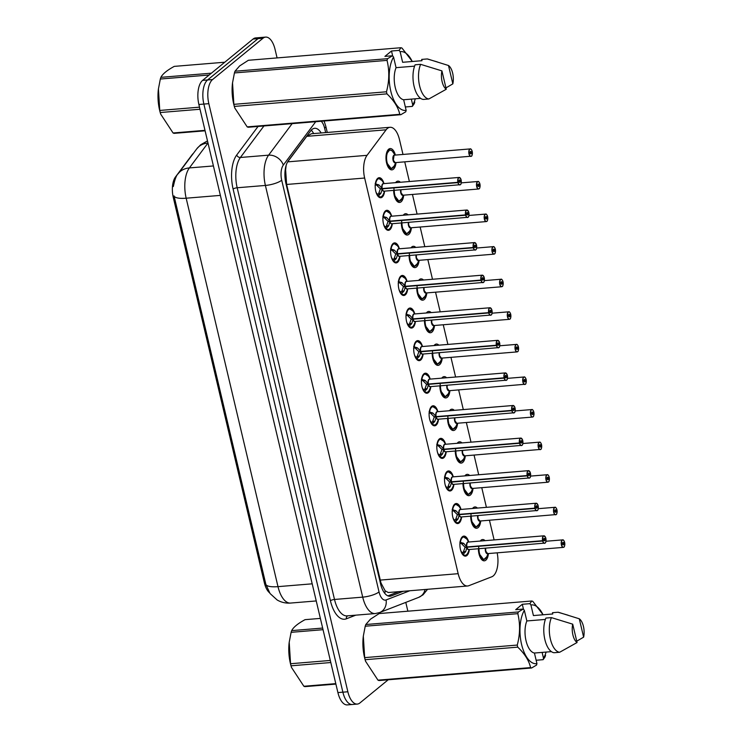 <?xml version="1.0" encoding="UTF-8"?>
<svg xmlns="http://www.w3.org/2000/svg" width="742" height="742" viewBox="0 0 742 742"><rect width="100%" height="100%" fill="white"/><g stroke="black" fill="none" stroke-linecap="round" stroke-linejoin="round"><path stroke-width="1.11" d="M384.588 191.269A10.045 4.702 -94.7 0 1 382.176 197.14A10.045 4.702 -94.7 0 1 380.776 197.743A10.045 4.702 -94.7 0 1 375.452 189.674A10.045 4.702 -94.7 0 1 377.734 178.321A10.045 4.702 -94.7 0 1 379.134 177.718A10.045 4.702 -94.7 0 1 383.948 183.478M392.295 223.852A10.045 4.702 -94.7 0 1 389.884 229.723A10.045 4.702 -94.7 0 1 388.483 230.326A10.045 4.702 -94.7 0 1 383.16 222.248A10.045 4.702 -94.7 0 1 385.432 210.904A10.045 4.702 -94.7 0 1 386.832 210.301A10.045 4.702 -94.7 0 1 391.655 216.061M399.994 256.426A10.045 4.702 -94.7 0 1 397.582 262.306A10.045 4.702 -94.7 0 1 396.182 262.909A10.045 4.702 -94.7 0 1 390.858 254.831A10.045 4.702 -94.7 0 1 393.13 243.487A10.045 4.702 -94.7 0 1 394.531 242.884A10.045 4.702 -94.7 0 1 399.354 248.635M407.701 289.009A10.045 4.702 -94.7 0 1 405.28 294.88A10.045 4.702 -94.7 0 1 403.88 295.483A10.045 4.702 -94.7 0 1 398.556 287.414A10.045 4.702 -94.7 0 1 400.838 276.061A10.045 4.702 -94.7 0 1 402.238 275.458A10.045 4.702 -94.7 0 1 407.052 281.218M415.399 321.592A10.045 4.702 -94.7 0 1 412.988 327.463A10.045 4.702 -94.7 0 1 411.587 328.066A10.045 4.702 -94.7 0 1 406.264 319.997A10.045 4.702 -94.7 0 1 408.536 308.644A10.045 4.702 -94.7 0 1 409.936 308.041A10.045 4.702 -94.7 0 1 414.759 313.801M423.098 354.175A10.045 4.702 -94.7 0 1 420.686 360.046A10.045 4.702 -94.7 0 1 419.286 360.649A10.045 4.702 -94.7 0 1 413.962 352.571A10.045 4.702 -94.7 0 1 416.243 341.227A10.045 4.702 -94.7 0 1 417.635 340.624A10.045 4.702 -94.7 0 1 422.458 346.384M430.805 386.749A10.045 4.702 -94.7 0 1 428.394 392.629A10.045 4.702 -94.7 0 1 426.993 393.232A10.045 4.702 -94.7 0 1 421.669 385.154A10.045 4.702 -94.7 0 1 423.942 373.81A10.045 4.702 -94.7 0 1 425.342 373.198A10.045 4.702 -94.7 0 1 430.156 378.958M438.503 419.332A10.045 4.702 -94.7 0 1 436.092 425.203A10.045 4.702 -94.7 0 1 434.691 425.806A10.045 4.702 -94.7 0 1 429.368 417.737A10.045 4.702 -94.7 0 1 431.64 406.384A10.045 4.702 -94.7 0 1 433.04 405.781A10.045 4.702 -94.7 0 1 437.863 411.541M446.202 451.915A10.045 4.702 -94.7 0 1 443.79 457.786A10.045 4.702 -94.7 0 1 442.39 458.389A10.045 4.702 -94.7 0 1 437.066 450.32A10.045 4.702 -94.7 0 1 439.347 438.967A10.045 4.702 -94.7 0 1 440.748 438.364A10.045 4.702 -94.7 0 1 445.562 444.124M453.909 484.498A10.045 4.702 -94.7 0 1 451.498 490.369A10.045 4.702 -94.7 0 1 450.097 490.972A10.045 4.702 -94.7 0 1 444.773 482.894A10.045 4.702 -94.7 0 1 447.046 471.55A10.045 4.702 -94.7 0 1 448.446 470.947A10.045 4.702 -94.7 0 1 453.269 476.707M461.607 517.072A10.045 4.702 -94.7 0 1 459.196 522.943A10.045 4.702 -94.7 0 1 457.795 523.555A10.045 4.702 -94.7 0 1 452.472 515.477A10.045 4.702 -94.7 0 1 454.744 504.124A10.045 4.702 -94.7 0 1 456.144 503.521A10.045 4.702 -94.7 0 1 460.967 509.281M469.315 549.655A10.045 4.702 -94.7 0 1 466.894 555.526A10.045 4.702 -94.7 0 1 465.494 556.129A10.045 4.702 -94.7 0 1 460.17 548.06A10.045 4.702 -94.7 0 1 462.452 536.707A10.045 4.702 -94.7 0 1 463.852 536.104A10.045 4.702 -94.7 0 1 468.666 541.864M396.005 162.581A10.685 4.999 -94.7 0 1 393.399 169.222A10.685 4.999 -94.7 0 1 391.906 169.862A10.685 4.999 -94.7 0 1 386.248 161.274A10.685 4.999 -94.7 0 1 388.669 149.207A10.685 4.999 -94.7 0 1 390.153 148.558A10.685 4.999 -94.7 0 1 395.384 155.078M403.704 195.165A10.685 4.999 -94.7 0 1 401.097 201.805A10.685 4.999 -94.7 0 1 399.613 202.445A10.685 4.999 -94.7 0 1 393.677 190.379M395.56 182.671A10.685 4.999 -94.7 0 1 396.367 181.781A10.685 4.999 -94.7 0 1 397.86 181.141A10.685 4.999 -94.7 0 1 400.374 182.272M411.411 227.748A10.685 4.999 -94.7 0 1 408.805 234.389A10.685 4.999 -94.7 0 1 407.312 235.029A10.685 4.999 -94.7 0 1 401.376 222.962M403.258 215.245A10.685 4.999 -94.7 0 1 404.065 214.364A10.685 4.999 -94.7 0 1 405.559 213.724A10.685 4.999 -94.7 0 1 408.072 214.855M419.109 260.321A10.685 4.999 -94.7 0 1 416.503 266.962A10.685 4.999 -94.7 0 1 415.01 267.602A10.685 4.999 -94.7 0 1 409.074 255.545M410.957 247.828A10.685 4.999 -94.7 0 1 411.773 246.947A10.685 4.999 -94.7 0 1 413.257 246.307A10.685 4.999 -94.7 0 1 415.78 247.429M426.817 292.904A10.685 4.999 -94.7 0 1 424.201 299.545A10.685 4.999 -94.7 0 1 422.717 300.185A10.685 4.999 -94.7 0 1 416.781 288.128M418.664 280.411A10.685 4.999 -94.7 0 1 419.471 279.53A10.685 4.999 -94.7 0 1 420.964 278.881A10.685 4.999 -94.7 0 1 423.478 280.012M434.515 325.488A10.685 4.999 -94.7 0 1 431.909 332.128A10.685 4.999 -94.7 0 1 430.416 332.768A10.685 4.999 -94.7 0 1 424.48 320.702M426.362 312.985A10.685 4.999 -94.7 0 1 427.179 312.104A10.685 4.999 -94.7 0 1 428.663 311.464A10.685 4.999 -94.7 0 1 431.185 312.595M442.213 358.071A10.685 4.999 -94.7 0 1 439.607 364.702A10.685 4.999 -94.7 0 1 438.123 365.352A10.685 4.999 -94.7 0 1 432.178 353.285M434.07 345.568A10.685 4.999 -94.7 0 1 434.877 344.687A10.685 4.999 -94.7 0 1 436.37 344.047A10.685 4.999 -94.7 0 1 438.884 345.169M449.921 390.644A10.685 4.999 -94.7 0 1 447.315 397.285A10.685 4.999 -94.7 0 1 445.821 397.925A10.685 4.999 -94.7 0 1 439.885 385.868M441.768 378.151A10.685 4.999 -94.7 0 1 442.575 377.27A10.685 4.999 -94.7 0 1 444.068 376.63A10.685 4.999 -94.7 0 1 446.582 377.752M457.619 423.228A10.685 4.999 -94.7 0 1 455.013 429.868A10.685 4.999 -94.7 0 1 453.52 430.508A10.685 4.999 -94.7 0 1 447.584 418.451M449.466 410.734A10.685 4.999 -94.7 0 1 450.283 409.853A10.685 4.999 -94.7 0 1 451.767 409.204A10.685 4.999 -94.7 0 1 454.29 410.335M465.317 455.811A10.685 4.999 -94.7 0 1 462.711 462.452A10.685 4.999 -94.7 0 1 461.227 463.091A10.685 4.999 -94.7 0 1 455.291 451.025M457.174 443.308A10.685 4.999 -94.7 0 1 457.981 442.427A10.685 4.999 -94.7 0 1 459.474 441.787A10.685 4.999 -94.7 0 1 461.988 442.918M473.025 488.394A10.685 4.999 -94.7 0 1 470.419 495.025A10.685 4.999 -94.7 0 1 468.925 495.675A10.685 4.999 -94.7 0 1 462.989 483.608M464.872 475.891A10.685 4.999 -94.7 0 1 465.679 475.01A10.685 4.999 -94.7 0 1 467.172 474.37A10.685 4.999 -94.7 0 1 469.686 475.492M480.723 520.967A10.685 4.999 -94.7 0 1 478.117 527.608A10.685 4.999 -94.7 0 1 476.624 528.248A10.685 4.999 -94.7 0 1 470.688 516.191M472.571 508.474A10.685 4.999 -94.7 0 1 473.387 507.593A10.685 4.999 -94.7 0 1 474.871 506.953A10.685 4.999 -94.7 0 1 477.394 508.075M488.431 553.551A10.685 4.999 -94.7 0 1 485.815 560.191A10.685 4.999 -94.7 0 1 484.331 560.831A10.685 4.999 -94.7 0 1 478.395 548.774M480.278 541.057A10.685 4.999 -94.7 0 1 481.085 540.167A10.685 4.999 -94.7 0 1 482.578 539.527A10.685 4.999 -94.7 0 1 485.092 540.658M402.989 154.447L399.474 139.598A18.838 8.811 85.3 0 0 390.051 127.29A18.838 8.811 85.3 0 0 386.118 129.804L367.049 155.328A18.838 8.811 85.3 0 0 364.647 178.034L458.166 573.687A18.838 8.811 85.3 0 0 467.599 585.994A18.838 8.811 85.3 0 0 468.796 585.716L491.779 576.794A18.838 8.811 85.3 0 0 493.217 575.94A18.838 8.811 85.3 0 0 497.149 552.836M193.328 153.427A16.955 7.93 85.3 0 0 192.132 154.698L175.446 177.023A16.955 7.93 85.3 0 0 173.285 197.465L264.384 582.86A16.955 7.93 85.3 0 0 269.467 592.691M286.143 165.373L285.624 169.89L286.625 184.461L380.961 582.924L385.135 590.827L388.307 592.524L467.599 585.994M311.39 133.764L306.752 136.343L287.683 161.858L367.049 155.328M494.107 539.916L489.46 520.253M486.409 507.333L481.762 487.67M478.701 474.75L474.055 455.087M471.003 442.176L466.356 422.513M463.305 409.593L458.649 389.93M455.597 377.01L450.95 357.347M447.899 344.427L443.252 324.764M440.192 311.853L435.545 292.19M432.493 279.27L427.846 259.607M424.795 246.687L420.148 227.024M417.087 214.113L412.441 194.441M409.389 181.53L404.742 161.867M388.196 679.783L359.916 702.952A18.838 8.811 -94.7 0 1 357.292 704.084A18.838 8.811 -94.7 0 1 347.859 691.767L208.836 103.667A18.838 8.811 -94.7 0 1 212.555 79.561L263.011 38.232L258.04 38.64A18.838 8.811 -94.7 0 1 260.665 37.508A18.838 8.811 -94.7 0 0 258.04 38.64L207.575 79.978L258.04 38.64L253.059 39.048A18.838 8.811 -94.7 0 1 255.684 37.916L265.636 37.1A18.838 8.811 -94.7 0 1 275.069 49.417L277.081 57.913M208.836 103.667L203.865 104.075A18.838 8.811 -94.7 0 1 207.575 79.978A18.838 8.811 -94.7 0 0 203.865 104.075L342.878 692.175L203.865 104.075L198.884 104.483A18.838 8.811 -94.7 0 1 202.594 80.386L253.059 39.048M357.292 704.084L352.311 704.492A18.838 8.811 -94.7 0 1 342.878 692.175A18.838 8.811 -94.7 0 0 352.311 704.492L347.33 704.9A18.838 8.811 -94.7 0 1 337.907 692.583L198.884 104.483M173.285 197.465L174.379 197.372L265.849 584.325L270.032 593.498L277.183 600.009C281.311 602.393 285.772 603.413 290.558 603.061L316.24 600.946M405.791 602.393L407.868 611.195M263.011 38.232A18.838 8.811 -94.7 0 1 265.636 37.1M321.147 132.957A18.838 8.811 85.3 0 0 314.673 128.292A18.838 8.811 85.3 0 0 310.74 130.815L288.341 160.791A18.838 8.811 85.3 0 0 285.93 183.506L380.581 583.908A18.838 8.811 85.3 0 0 390.014 596.225A18.838 8.811 85.3 0 0 391.21 595.947L403.166 591.3M398.742 591.662L387.918 595.872M564.569 542.189L564.579 542.226A3.645 1.707 85.3 0 0 562.288 540.213A3.645 1.707 85.3 0 0 561.573 544.878A3.645 1.707 85.3 0 0 563.901 547.039A3.645 1.707 85.3 0 0 564.653 542.523L562.501 543.339M478.442 548.765A9.414 4.406 85.3 0 0 478.961 553.458A9.414 4.406 85.3 0 0 483.673 559.616A9.414 4.406 85.3 0 0 483.951 559.57M485.639 548.171A3.766 1.762 85.3 0 0 485.75 551.158A3.766 1.762 85.3 0 0 487.633 553.615L485.75 551.158L485.639 548.171A3.766 1.762 -94.7 0 0 485.75 551.158A3.766 1.762 -94.7 0 0 487.633 553.615L563.289 547.392A3.766 1.762 -94.7 0 1 561.295 544.359A3.766 1.762 -94.7 0 1 562.148 540.102A3.766 1.762 -94.7 0 1 562.677 539.879A3.766 1.762 -94.7 0 1 563.697 540.426M563.632 543.246A1.252 0.584 -94.7 0 1 563.373 544.804A1.252 0.584 -94.7 0 1 563.197 544.878A1.252 0.584 -94.7 0 1 562.529 543.867A1.252 0.584 -94.7 0 1 562.816 542.448A1.252 0.584 -94.7 0 1 562.992 542.374A1.252 0.584 -94.7 0 1 563.605 543.144L562.51 543.237M563.605 543.144L564.579 542.226C563.79 540.287 563.15 539.517 562.677 539.879L545.954 541.252M478.646 546.233L478.961 553.458L483.682 559.607L481.873 559.765M482.523 540.844A9.414 4.406 85.3 0 0 482.124 540.844A9.414 4.406 85.3 0 0 481.632 540.946M459.873 542.114L463.843 543.487L466.885 546.937L464.956 547.095L461.005 543.19L459.827 543.858M545.435 542.625A3.766 1.762 -94.7 0 1 545.036 543.098A3.766 1.762 -94.7 0 1 544.517 543.329A3.766 1.762 -94.7 0 1 542.662 541.02L466.959 547.244L465.735 551.501L462.86 554.719L464.919 555.545C466.18 555.294 467.182 554.385 467.924 552.818A9.182 4.304 -94.7 0 1 463.314 554.478M542.662 541.02L542.829 540.955A3.645 1.707 85.3 0 0 545.12 542.977A3.645 1.707 85.3 0 0 545.843 538.312A3.645 1.707 85.3 0 0 543.506 536.151A3.645 1.707 85.3 0 0 542.754 540.658L542.587 540.705A3.766 1.762 -94.7 0 1 543.367 536.039A3.766 1.762 -94.7 0 1 543.895 535.817L468.239 542.05A3.766 1.762 85.3 0 0 467.71 542.272A3.766 1.762 85.3 0 0 466.931 546.937L466.885 546.937M463.611 536.772A9.414 4.406 85.3 0 0 463.351 536.781A9.414 4.406 85.3 0 0 462.034 537.347A9.414 4.406 85.3 0 0 461.32 538.126M465.234 552.28L462.637 552.493L462.387 554.181M460.68 550.36A6.91 3.228 85.3 0 0 461.802 552.252L462.637 552.493M542.587 540.705L466.931 546.937A3.766 1.762 -94.7 0 1 467.71 542.272M542.754 540.658L543.775 539.944A1.252 0.584 -94.7 0 1 544.034 538.386A1.252 0.584 -94.7 0 1 544.211 538.312A1.252 0.584 -94.7 0 1 544.878 539.323A1.252 0.584 -94.7 0 1 544.591 540.742A1.252 0.584 -94.7 0 1 544.415 540.816A1.252 0.584 -94.7 0 1 543.803 540.046L543.608 540.065M466.959 547.244L465.03 547.411L466.106 547.002M463.184 552.447L465.03 547.411M467.377 546.9L467.006 547.244A3.766 1.762 85.3 0 0 468.851 549.553L545.092 543.079C546.038 542.662 546.205 540.77 545.565 537.394L543.895 535.817A3.766 1.762 -94.7 0 1 544.916 536.364M543.803 540.046L542.829 540.955M460.402 542.179A9.182 4.304 -94.7 0 1 466.783 538.98L463.36 536.781L461.301 538.154M462.822 554.728L462.86 554.719A9.414 4.406 85.3 0 0 464.891 555.554A9.414 4.406 85.3 0 0 465.262 555.489M556.12 514.586A3.766 1.762 -94.7 0 1 555.591 514.809A3.766 1.762 -94.7 0 1 553.597 511.785A3.766 1.762 -94.7 0 1 554.45 507.528A3.766 1.762 -94.7 0 1 554.97 507.296C555.452 506.934 556.092 507.713 556.89 509.624L556.88 509.652A3.645 1.707 85.3 0 0 554.589 507.63A3.645 1.707 85.3 0 0 553.866 512.295A3.645 1.707 85.3 0 0 556.194 514.456A3.645 1.707 85.3 0 0 556.954 509.949L554.803 510.756M470.743 516.182A9.414 4.406 85.3 0 0 471.253 520.875A9.414 4.406 85.3 0 0 475.974 527.033A9.414 4.406 85.3 0 0 476.253 526.987M477.931 515.597A3.766 1.762 85.3 0 0 478.043 518.575A3.766 1.762 85.3 0 0 479.935 521.032L478.043 518.575L477.931 515.597A3.766 1.762 -94.7 0 0 478.043 518.575A3.766 1.762 -94.7 0 0 479.926 521.032L556.166 514.558C556.778 514.568 557.047 513.019 556.964 509.93L556.565 509.949M555.925 510.663A1.252 0.584 -94.7 0 1 555.675 512.221A1.252 0.584 -94.7 0 1 555.498 512.295A1.252 0.584 -94.7 0 1 554.831 511.284A1.252 0.584 -94.7 0 1 555.118 509.865A1.252 0.584 -94.7 0 1 555.285 509.791A1.252 0.584 -94.7 0 1 555.906 510.561L554.803 510.654M555.906 510.561L556.88 509.652M470.947 513.649L471.253 520.875L475.984 527.024M474.815 508.261A9.414 4.406 85.3 0 0 474.426 508.261A9.414 4.406 85.3 0 0 473.925 508.363M549.173 477.032L549.182 477.069A3.645 1.707 85.3 0 0 546.882 475.056A3.645 1.707 85.3 0 0 546.168 479.712A3.645 1.707 85.3 0 0 548.496 481.873A3.645 1.707 85.3 0 0 549.247 477.366L547.095 478.182M463.036 483.608A9.414 4.406 85.3 0 0 463.555 488.292A9.414 4.406 85.3 0 0 468.267 494.45A9.414 4.406 85.3 0 0 468.545 494.413M470.233 483.014A3.766 1.762 85.3 0 0 470.345 485.991A3.766 1.762 85.3 0 0 472.227 488.459L470.345 485.991L470.233 483.014A3.766 1.762 -94.7 0 0 470.345 485.991A3.766 1.762 -94.7 0 0 472.227 488.459L547.893 482.226A3.766 1.762 -94.7 0 1 545.889 479.202A3.766 1.762 -94.7 0 1 546.743 474.945A3.766 1.762 -94.7 0 1 547.271 474.722A3.766 1.762 -94.7 0 1 548.292 475.26M548.227 478.089A1.252 0.584 -94.7 0 1 547.967 479.638A1.252 0.584 -94.7 0 1 547.791 479.712A1.252 0.584 -94.7 0 1 547.132 478.711A1.252 0.584 -94.7 0 1 547.411 477.292A1.252 0.584 -94.7 0 1 547.587 477.217A1.252 0.584 -94.7 0 1 548.199 477.987L547.104 478.071M548.199 477.987L549.182 477.069C548.394 475.13 547.754 474.351 547.271 474.722L530.549 476.095M463.24 481.066L463.555 488.292L468.276 494.45L471.281 491.733A9.182 4.294 -94.7 0 1 466.412 493.105A9.182 4.294 -94.7 0 1 463.574 483.561M467.117 475.687A9.414 4.406 85.3 0 0 466.727 475.678A9.414 4.406 85.3 0 0 466.226 475.78M540.714 449.42A3.766 1.762 -94.7 0 1 540.185 449.652A3.766 1.762 -94.7 0 1 538.191 446.619A3.766 1.762 -94.7 0 1 539.044 442.362A3.766 1.762 -94.7 0 1 539.573 442.139C540.046 441.768 540.686 442.547 541.484 444.467L541.474 444.486A3.645 1.707 85.3 0 0 539.184 442.473A3.645 1.707 85.3 0 0 538.46 447.129A3.645 1.707 85.3 0 0 540.797 449.29A3.645 1.707 85.3 0 0 541.549 444.783L539.397 445.599M455.338 451.025A9.414 4.406 85.3 0 0 455.857 455.718A9.414 4.406 85.3 0 0 460.569 461.867A9.414 4.406 85.3 0 0 460.847 461.83M462.535 450.431A3.766 1.762 85.3 0 0 462.646 453.408A3.766 1.762 85.3 0 0 464.529 455.876L462.646 453.408L462.535 450.431A3.766 1.762 -94.7 0 0 462.646 453.408A3.766 1.762 -94.7 0 0 464.529 455.876L540.76 449.402C541.372 449.402 541.641 447.862 541.558 444.764L541.159 444.783M540.528 445.506A1.252 0.584 -94.7 0 1 540.269 447.064A1.252 0.584 -94.7 0 1 540.093 447.138A1.252 0.584 -94.7 0 1 539.425 446.127A1.252 0.584 -94.7 0 1 539.712 444.708A1.252 0.584 -94.7 0 1 539.888 444.634A1.252 0.584 -94.7 0 1 540.501 445.404L539.406 445.497M540.501 445.404L541.474 444.486M455.542 448.483L455.857 455.718L460.578 461.867L463.583 459.15A9.182 4.294 -94.7 0 1 458.704 460.522A9.182 4.294 -94.7 0 1 455.876 450.978M459.409 443.104A9.414 4.406 85.3 0 0 459.02 443.095A9.414 4.406 85.3 0 0 458.528 443.197M533.767 411.866L533.776 411.903A3.645 1.707 85.3 0 0 531.476 409.89A3.645 1.707 85.3 0 0 530.762 414.555A3.645 1.707 85.3 0 0 533.09 416.716A3.645 1.707 85.3 0 0 533.841 412.209L531.699 413.016M447.63 418.442A9.414 4.406 85.3 0 0 448.149 423.135A9.414 4.406 85.3 0 0 452.861 429.293A9.414 4.406 85.3 0 0 453.149 429.247M454.827 417.848A3.766 1.762 85.3 0 0 454.939 420.835A3.766 1.762 85.3 0 0 456.831 423.292L454.939 420.835L454.827 417.848A3.766 1.762 -94.7 0 0 454.939 420.835A3.766 1.762 -94.7 0 0 456.822 423.292L532.487 417.069A3.766 1.762 -94.7 0 1 530.493 414.036A3.766 1.762 -94.7 0 1 531.346 409.788A3.766 1.762 -94.7 0 1 531.866 409.556A3.766 1.762 -94.7 0 1 532.886 410.103M532.821 412.923A1.252 0.584 -94.7 0 1 532.561 414.481A1.252 0.584 -94.7 0 1 532.394 414.555A1.252 0.584 -94.7 0 1 531.726 413.544A1.252 0.584 -94.7 0 1 532.005 412.125A1.252 0.584 -94.7 0 1 532.181 412.051A1.252 0.584 -94.7 0 1 532.802 412.821L531.699 412.914M532.802 412.821L533.776 411.903C532.988 409.964 532.348 409.194 531.866 409.556L515.143 410.938M447.843 415.91L448.149 423.135L452.88 429.284L455.885 426.576A9.182 4.294 -94.7 0 1 451.006 427.948A9.182 4.294 -94.7 0 1 448.177 418.395M451.711 410.521A9.414 4.406 85.3 0 0 451.322 410.521A9.414 4.406 85.3 0 0 450.821 410.623M452.175 509.531L456.144 510.904L459.187 514.364L457.257 514.521L453.306 510.617L452.119 511.284M537.727 510.042A3.766 1.762 -94.7 0 1 537.338 510.524A3.766 1.762 -94.7 0 1 536.809 510.746A3.766 1.762 -94.7 0 1 534.963 508.437L459.298 514.66L458.037 518.918L455.152 522.145L457.22 522.962A9.414 4.406 85.3 0 0 457.554 522.906M534.963 508.437L535.121 508.381A3.645 1.707 85.3 0 0 537.421 510.394A3.645 1.707 85.3 0 0 538.136 505.738A3.645 1.707 85.3 0 0 535.807 503.568A3.645 1.707 85.3 0 0 535.056 508.084L534.889 508.131A3.766 1.762 -94.7 0 1 535.668 503.466A3.766 1.762 -94.7 0 1 536.197 503.234L460.532 509.466A3.766 1.762 85.3 0 0 460.012 509.689A3.766 1.762 85.3 0 0 459.233 514.354L459.187 514.364M455.913 504.189A9.414 4.406 85.3 0 0 455.644 504.198A9.414 4.406 85.3 0 0 454.336 504.764A9.414 4.406 85.3 0 0 453.612 505.543M457.536 519.697L454.939 519.91L454.688 521.598M452.972 517.777A6.91 3.228 85.3 0 0 454.104 519.669L454.939 519.91M534.889 508.131L459.233 514.354A3.766 1.762 -94.7 0 1 460.012 509.689M535.056 508.084L536.076 507.361A1.252 0.584 -94.7 0 1 536.336 505.803A1.252 0.584 -94.7 0 1 536.512 505.729A1.252 0.584 -94.7 0 1 537.171 506.74A1.252 0.584 -94.7 0 1 536.893 508.159A1.252 0.584 -94.7 0 1 536.716 508.233A1.252 0.584 -94.7 0 1 536.104 507.463L535.909 507.482M459.261 514.67L457.332 514.827L458.398 514.429M459.669 514.317L459.307 514.66A3.766 1.762 85.3 0 0 461.153 516.97L537.384 510.496C538.34 510.088 538.497 508.187 537.867 504.81L536.197 503.234A3.766 1.762 -94.7 0 1 537.217 503.781M536.104 507.463L535.121 508.381M452.703 509.606A9.182 4.304 -94.7 0 1 459.085 506.396L455.662 504.198L453.603 505.58M455.486 519.854L457.332 514.827M455.115 522.155L455.152 522.145A9.414 4.406 85.3 0 0 457.193 522.971L456.117 523.064M444.477 476.958L448.437 478.321L451.526 481.771L449.559 481.938L445.599 478.033L444.421 478.701M530.029 477.458A3.766 1.762 -94.7 0 1 529.63 477.941A3.766 1.762 -94.7 0 1 529.111 478.163A3.766 1.762 -94.7 0 1 527.265 475.854L451.6 482.077L450.329 486.344L447.454 489.562L449.513 490.379A9.414 4.406 85.3 0 0 449.856 490.323M527.265 475.854L527.423 475.798A3.645 1.707 85.3 0 0 529.714 477.811A3.645 1.707 85.3 0 0 530.437 473.155A3.645 1.707 85.3 0 0 528.109 470.994A3.645 1.707 85.3 0 0 527.349 475.501L528.378 474.778A1.252 0.584 -94.7 0 1 528.629 473.229A1.252 0.584 -94.7 0 1 528.805 473.155A1.252 0.584 -94.7 0 1 529.473 474.157A1.252 0.584 -94.7 0 1 529.185 475.576A1.252 0.584 -94.7 0 1 529.018 475.65A1.252 0.584 -94.7 0 1 528.397 474.88L528.202 474.899M448.205 471.615A9.414 4.406 85.3 0 0 447.945 471.615A9.414 4.406 85.3 0 0 446.628 472.181A9.414 4.406 85.3 0 0 445.914 472.96L447.955 471.615L446.87 471.708M449.837 487.114L447.24 487.327L446.99 489.015M445.274 485.194A6.91 3.228 85.3 0 0 446.406 487.095L447.24 487.327M527.349 475.501L527.191 475.548A3.766 1.762 -94.7 0 1 527.97 470.882A3.766 1.762 -94.7 0 1 528.489 470.66L452.833 476.883A3.766 1.762 85.3 0 0 452.305 477.106A3.766 1.762 85.3 0 0 451.526 481.771A3.766 1.762 -94.7 0 1 452.305 477.106M527.191 475.548L451.535 481.771M451.553 482.087L449.624 482.244L450.7 481.846M451.971 481.743L451.6 482.077A3.766 1.762 85.3 0 0 453.455 484.396L529.686 477.922C530.641 477.505 530.799 475.603 530.159 472.227L528.489 470.66A3.766 1.762 -94.7 0 1 529.51 471.198M528.397 474.88L527.423 475.798M447.788 487.281L449.624 482.244M447.417 489.572L447.454 489.562A9.414 4.406 85.3 0 0 449.494 490.388L448.409 490.481M436.769 444.375L440.739 445.747L443.781 449.198L441.852 449.355L437.891 445.45L436.713 446.118M522.331 444.885A3.766 1.762 -94.7 0 1 521.932 445.358A3.766 1.762 -94.7 0 1 521.403 445.59A3.766 1.762 -94.7 0 1 519.558 443.271L443.855 449.504L442.631 453.761L439.756 456.979L441.815 457.805C443.076 457.554 444.078 456.645 444.82 455.078A9.182 4.304 -94.7 0 1 440.21 456.738M519.558 443.271L519.725 443.215A3.645 1.707 85.3 0 0 522.016 445.228A3.645 1.707 85.3 0 0 522.73 440.572A3.645 1.707 85.3 0 0 520.402 438.411A3.645 1.707 85.3 0 0 519.65 442.918L519.483 442.965A3.766 1.762 -94.7 0 1 520.263 438.299A3.766 1.762 -94.7 0 1 520.791 438.077L445.135 444.3A3.766 1.762 85.3 0 0 444.606 444.532A3.766 1.762 85.3 0 0 443.827 449.198L443.781 449.198M440.507 439.032A9.414 4.406 85.3 0 0 440.247 439.032A9.414 4.406 85.3 0 0 438.93 439.598A9.414 4.406 85.3 0 0 438.216 440.386M442.13 454.531L439.533 454.753L439.283 456.441M437.567 452.62A6.91 3.228 85.3 0 0 438.698 454.512L439.533 454.753M519.483 442.965L443.827 449.198A3.766 1.762 -94.7 0 1 444.606 444.532M519.65 442.918L520.671 442.204A1.252 0.584 -94.7 0 1 520.93 440.646A1.252 0.584 -94.7 0 1 521.107 440.572A1.252 0.584 -94.7 0 1 521.774 441.583A1.252 0.584 -94.7 0 1 521.487 443.002A1.252 0.584 -94.7 0 1 521.311 443.076A1.252 0.584 -94.7 0 1 520.698 442.306L520.504 442.315M443.855 449.504L441.926 449.661L443.002 449.262M444.263 449.16L443.901 449.504A3.766 1.762 85.3 0 0 445.747 451.813L521.988 445.339C522.934 444.922 523.091 443.03 522.461 439.654L520.791 438.077A3.766 1.762 -94.7 0 1 521.812 438.624M520.698 442.306L519.725 443.215M439.162 439.125L440.247 439.032L438.197 440.414M440.08 454.698L441.926 449.661M442.149 457.749A9.414 4.406 85.3 0 1 441.787 457.805A9.414 4.406 85.3 0 1 439.746 456.989L439.756 456.979M330.802 662.532L291.05 665.806L291.467 667.401L291.096 666.103A29.513 13.81 -94.7 0 1 290.4 663.45A29.513 13.81 -94.7 0 1 289.157 642.646A29.513 13.81 -94.7 0 1 289.241 641.997M291.05 665.806A33.909 15.87 -94.7 0 1 290.79 664.776A33.909 15.87 -94.7 0 1 290.558 663.728L330.311 660.454M323.039 629.689L291.114 632.323L289.213 642.238L290.558 663.728M291.114 632.323A33.909 15.87 -94.7 0 1 291.671 630.617L322.649 628.066M320.368 618.401L305.055 619.663C297.904 623.54 293.442 627.194 291.671 630.617M335.894 684.087L304.916 686.638A33.909 15.87 -94.7 0 1 303.868 686.257L335.783 683.623M291.467 667.401L303.868 686.257M200.006 109.25L160.253 112.524L160.68 114.11L160.3 112.812A29.513 13.81 -94.7 0 1 159.604 110.168A29.513 13.81 -94.7 0 1 158.371 89.365A29.513 13.81 -94.7 0 1 158.454 88.715M160.253 112.524A33.909 15.87 -94.7 0 1 160.003 111.486A33.909 15.87 -94.7 0 1 159.762 110.447L199.515 107.173M209.151 75.016L160.328 79.032L158.426 88.957L159.762 110.447M160.328 79.032A33.909 15.87 -94.7 0 1 160.884 77.335L211.396 73.18M224.77 62.217L174.259 66.381C167.117 70.258 162.656 73.912 160.884 77.335M205.107 130.805L174.129 133.356A33.909 15.87 -94.7 0 1 173.071 132.976L204.996 130.342M160.68 114.11L173.071 132.976M523.472 609.247L522.294 604.285L529.881 603.663L531.764 601.001L379.162 613.56L370.434 619.208L365.787 624.523L518.38 611.955L523.305 609.043L524.344 610.351A29.513 13.81 -94.7 0 0 521.58 644.418A29.513 13.81 -94.7 0 0 536.939 663.636L534.435 653.034A18.838 8.811 -94.7 0 1 526.041 640.763A18.838 8.811 -94.7 0 1 526.848 620.952L524.344 610.351M529.881 603.663L530.91 604.971A29.513 13.81 -94.7 0 1 543.042 614.784M546.103 652.07A29.513 13.81 -94.7 0 1 543.515 658.256L543.116 659.675L544.999 657.013A33.909 15.87 -94.7 0 0 545.565 655.316M531.764 601.001A33.909 15.87 -94.7 0 1 532.812 601.382L543.116 614.775M530.91 604.971L533.424 615.572L552.781 613.977L552.475 612.697L558.003 612.243A20.09 9.405 -94.7 0 1 558.893 612.419L579.289 618.791A12.558 5.88 -94.7 0 1 583.629 637.155L576.738 641.181M558.003 612.243L568.047 615.192M583.629 637.155L579.289 618.791M542.124 652.404L543.515 658.256M536.939 663.636L536.549 665.064L531.624 667.976L379.023 680.535A33.909 15.87 -94.7 0 1 377.975 680.154L530.576 667.596C529 660.584 524.724 653.767 517.758 647.145L365.157 659.703L365.583 661.298L365.203 660A29.513 13.81 -94.7 0 1 363.274 636.543A29.513 13.81 -94.7 0 1 363.357 635.894M365.583 661.298L377.975 680.154M365.157 659.703A33.909 15.87 -94.7 0 1 364.665 657.625L517.257 645.067C520.123 634.419 520.309 623.948 517.823 613.662L365.222 626.22L363.32 636.144L364.665 657.625M365.222 626.22A33.909 15.87 -94.7 0 1 365.787 624.523M517.823 613.662A33.909 15.87 -94.7 0 1 518.38 611.955M517.758 647.145A33.909 15.87 -94.7 0 1 517.257 645.067M531.624 667.976A33.909 15.87 -94.7 0 1 530.576 667.596M545.37 619.431L526.848 620.952M534.435 653.034L551.399 651.634M559.626 652.274L554.098 652.728A20.09 9.405 -94.7 0 1 544.878 639.595A20.09 9.405 -94.7 0 1 545.908 618.077L551.436 617.622A20.09 9.405 -94.7 0 0 550.406 639.14A20.09 9.405 -94.7 0 0 559.626 652.274L577.063 642.535A12.558 5.88 -94.7 0 1 572.713 624.17L551.436 617.622M572.713 624.17L577.063 642.535M536.141 660.25L543.116 659.675M522.294 604.285L515.727 609.674L523.305 609.043M392.676 55.965L391.507 51.003L399.085 50.382L400.968 47.72L248.375 60.278L239.647 65.927L234.991 71.232L387.593 58.674L392.518 55.761L393.557 57.069A29.513 13.81 -94.7 0 0 390.784 91.136A29.513 13.81 -94.7 0 0 406.152 110.354L403.648 99.753A18.838 8.811 -94.7 0 1 395.254 87.482A18.838 8.811 -94.7 0 1 396.061 67.67L393.557 57.069M399.085 50.382L400.123 51.68A29.513 13.81 -94.7 0 1 412.246 61.503M415.316 98.788A29.513 13.81 -94.7 0 1 412.719 104.974L412.329 106.394L414.212 103.732A33.909 15.87 -94.7 0 0 414.769 102.034M400.968 47.72A33.909 15.87 -94.7 0 1 402.025 48.1L412.32 61.493M400.123 51.68L402.628 62.291L421.985 60.696L421.688 59.416L427.216 58.952A20.09 9.405 -94.7 0 1 428.106 59.137L448.493 65.509A12.558 5.88 -94.7 0 1 452.843 83.865L445.951 87.899M427.216 58.952L437.261 61.911M452.843 83.865L448.493 65.509M411.337 99.113L412.719 104.974M406.152 110.354L405.763 111.782L400.838 114.695L248.236 127.253A33.909 15.87 -94.7 0 1 247.179 126.873L399.78 114.314C398.204 107.302 393.928 100.485 386.962 93.863L234.361 106.421L234.787 108.017L234.416 106.718A29.513 13.81 -94.7 0 1 232.478 83.262A29.513 13.81 -94.7 0 1 232.561 82.612M234.787 108.017L247.179 126.873M234.361 106.421A33.909 15.87 -94.7 0 1 233.869 104.344L386.471 91.785C389.337 81.138 389.522 70.666 387.036 60.38L234.435 72.939L232.534 82.863L233.869 104.344M234.435 72.939A33.909 15.87 -94.7 0 1 234.991 71.232M387.036 60.38A33.909 15.87 -94.7 0 1 387.593 58.674M386.962 93.863A33.909 15.87 -94.7 0 1 386.471 91.785M400.838 114.695A33.909 15.87 -94.7 0 1 399.78 114.314M414.583 66.149L396.061 67.67M403.648 99.753L420.612 98.352M428.839 98.983L423.302 99.437A20.09 9.405 -94.7 0 1 414.082 86.313A20.09 9.405 -94.7 0 1 415.112 64.795L420.649 64.341A20.09 9.405 -94.7 0 0 419.61 85.859A20.09 9.405 -94.7 0 0 428.839 98.983L446.267 89.253A12.558 5.88 -94.7 0 1 441.926 70.889L420.649 64.341M441.926 70.889L446.267 89.253M405.355 106.969L412.329 106.394M391.507 51.003L384.931 56.383L392.518 55.761M525.308 384.263A3.766 1.762 -94.7 0 1 524.779 384.486A3.766 1.762 -94.7 0 1 522.785 381.462A3.766 1.762 -94.7 0 1 523.639 377.205A3.766 1.762 -94.7 0 1 524.167 376.973C524.65 376.611 525.28 377.39 526.087 379.301L526.069 379.329A3.645 1.707 85.3 0 0 523.778 377.307A3.645 1.707 85.3 0 0 523.064 381.972A3.645 1.707 85.3 0 0 525.392 384.133A3.645 1.707 85.3 0 0 526.143 379.626L523.991 380.433M439.932 385.859A9.414 4.406 85.3 0 0 440.451 390.552A9.414 4.406 85.3 0 0 445.163 396.71A9.414 4.406 85.3 0 0 445.441 396.664M447.129 385.274A3.766 1.762 85.3 0 0 447.24 388.252A3.766 1.762 85.3 0 0 449.123 390.709L447.24 388.252L447.129 385.274A3.766 1.762 -94.7 0 0 447.24 388.252A3.766 1.762 -94.7 0 0 449.123 390.709L525.364 384.235C525.976 384.245 526.236 382.696 526.152 379.607L525.753 379.626M525.123 380.34A1.252 0.584 -94.7 0 1 524.863 381.898A1.252 0.584 -94.7 0 1 524.687 381.972A1.252 0.584 -94.7 0 1 524.019 380.961A1.252 0.584 -94.7 0 1 524.306 379.542A1.252 0.584 -94.7 0 1 524.483 379.468A1.252 0.584 -94.7 0 1 525.095 380.238L524 380.331M525.095 380.238L526.069 379.329M440.136 383.326L440.451 390.552L445.172 396.701L443.364 396.859M444.013 377.938A9.414 4.406 85.3 0 0 443.614 377.938A9.414 4.406 85.3 0 0 443.122 378.04M518.361 346.709L518.37 346.746A3.645 1.707 85.3 0 0 516.08 344.733A3.645 1.707 85.3 0 0 515.356 349.389A3.645 1.707 85.3 0 0 517.693 351.55A3.645 1.707 85.3 0 0 518.445 347.043L516.293 347.859M432.234 353.285A9.414 4.406 85.3 0 0 432.744 357.969A9.414 4.406 85.3 0 0 437.465 364.127A9.414 4.406 85.3 0 0 437.743 364.09M439.431 352.691A3.766 1.762 85.3 0 0 439.533 355.668A3.766 1.762 85.3 0 0 441.425 358.136L439.533 355.668L439.431 352.691A3.766 1.762 -94.7 0 0 439.533 355.668A3.766 1.762 -94.7 0 0 441.425 358.136L517.081 351.903A3.766 1.762 -94.7 0 1 515.087 348.879A3.766 1.762 -94.7 0 1 515.94 344.622A3.766 1.762 -94.7 0 1 516.46 344.399A3.766 1.762 -94.7 0 1 517.489 344.937M517.424 347.766A1.252 0.584 -94.7 0 1 517.165 349.315A1.252 0.584 -94.7 0 1 516.988 349.389A1.252 0.584 -94.7 0 1 516.321 348.388A1.252 0.584 -94.7 0 1 516.608 346.968A1.252 0.584 -94.7 0 1 516.784 346.894A1.252 0.584 -94.7 0 1 517.397 347.664L516.302 347.748M517.397 347.664L518.37 346.746C517.582 344.807 516.942 344.028 516.46 344.399L499.746 345.772M432.438 350.743L432.744 357.969L437.474 364.127L435.656 364.276M436.305 345.364A9.414 4.406 85.3 0 0 435.916 345.355A9.414 4.406 85.3 0 0 435.415 345.457M509.717 315.183A1.252 0.584 -94.7 0 1 509.457 316.741A1.252 0.584 -94.7 0 1 509.281 316.815A1.252 0.584 -94.7 0 1 508.622 315.804A1.252 0.584 -94.7 0 1 508.901 314.385A1.252 0.584 -94.7 0 1 509.077 314.311A1.252 0.584 -94.7 0 1 509.698 315.081L510.672 314.163A3.645 1.707 85.3 0 0 508.372 312.15A3.645 1.707 85.3 0 0 507.658 316.806A3.645 1.707 85.3 0 0 509.986 318.977A3.645 1.707 85.3 0 0 510.737 314.46L508.585 315.276M424.526 320.702A9.414 4.406 85.3 0 0 425.045 325.395A9.414 4.406 85.3 0 0 429.757 331.553A9.414 4.406 85.3 0 0 430.035 331.507M431.723 320.108A3.766 1.762 85.3 0 0 431.835 323.085A3.766 1.762 85.3 0 0 433.718 325.553L431.835 323.085L431.723 320.108A3.766 1.762 -94.7 0 0 431.835 323.085A3.766 1.762 -94.7 0 0 433.718 325.553L509.383 319.329A3.766 1.762 -94.7 0 1 507.38 316.296A3.766 1.762 -94.7 0 1 508.233 312.039A3.766 1.762 -94.7 0 1 508.762 311.816A3.766 1.762 -94.7 0 1 509.782 312.363M509.698 315.081L508.595 315.174M424.73 318.16L425.045 325.395L429.766 331.544L427.958 331.702M428.607 312.781A9.414 4.406 85.3 0 0 428.217 312.772A9.414 4.406 85.3 0 0 427.717 312.874M429.071 411.791L433.031 413.164L436.083 416.614L434.153 416.772L430.193 412.867L429.015 413.535M514.623 412.302A3.766 1.762 -94.7 0 1 514.234 412.775A3.766 1.762 -94.7 0 1 513.705 413.006A3.766 1.762 -94.7 0 1 511.859 410.697L436.194 416.921L434.933 421.178L432.048 424.396L434.107 425.222C435.368 424.971 436.37 424.062 437.112 422.495A9.182 4.304 -94.7 0 1 432.503 424.155M511.859 410.697L512.017 410.641A3.645 1.707 85.3 0 0 514.317 412.654A3.645 1.707 85.3 0 0 515.031 407.989A3.645 1.707 85.3 0 0 512.703 405.828A3.645 1.707 85.3 0 0 511.952 410.335L511.785 410.382A3.766 1.762 -94.7 0 1 512.564 405.726A3.766 1.762 -94.7 0 1 513.084 405.494L437.428 411.727A3.766 1.762 85.3 0 0 436.908 411.949A3.766 1.762 85.3 0 0 436.129 416.614L436.083 416.614M432.799 406.449A9.414 4.406 85.3 0 0 432.54 406.458A9.414 4.406 85.3 0 0 431.232 407.024A9.414 4.406 85.3 0 0 430.508 407.803L432.558 406.458L431.464 406.542M434.432 421.957L431.835 422.17L431.584 423.858M429.868 420.037A6.91 3.228 85.3 0 0 431 421.929L431.835 422.17M511.785 410.382L436.12 416.614A3.766 1.762 -94.7 0 1 436.908 411.949M511.952 410.335L512.972 409.621A1.252 0.584 -94.7 0 1 513.232 408.063A1.252 0.584 -94.7 0 1 513.408 407.989A1.252 0.584 -94.7 0 1 514.067 409A1.252 0.584 -94.7 0 1 513.789 410.419A1.252 0.584 -94.7 0 1 513.612 410.493A1.252 0.584 -94.7 0 1 512.991 409.723L512.805 409.742M436.157 416.93L434.228 417.087L435.294 416.679M436.565 416.577L436.203 416.921A3.766 1.762 85.3 0 0 438.049 419.23L514.28 412.756C515.236 412.339 515.393 410.447 514.763 407.07L513.084 405.494A3.766 1.762 -94.7 0 1 514.113 406.041M512.991 409.723L512.017 410.641M432.382 422.115L434.228 417.087M434.45 425.166A9.414 4.406 85.3 0 1 434.089 425.231A9.414 4.406 85.3 0 1 432.048 424.405L432.048 424.396M421.373 379.218L425.333 380.581L428.375 384.041L426.446 384.198L422.495 380.294L421.317 380.961M506.526 380.201A3.766 1.762 -94.7 0 1 506.007 380.423A3.766 1.762 -94.7 0 1 504.152 378.114L428.496 384.337L427.225 388.595L424.35 391.822L426.409 392.639C427.67 392.388 428.672 391.479 429.414 389.912A9.182 4.304 -94.7 0 1 424.804 391.572M504.152 378.114L504.319 378.058A3.645 1.707 85.3 0 0 506.61 380.071A3.645 1.707 85.3 0 0 507.333 375.415A3.645 1.707 85.3 0 0 504.996 373.245A3.645 1.707 85.3 0 0 504.245 377.761L504.087 377.808A3.766 1.762 -94.7 0 1 504.857 373.143A3.766 1.762 -94.7 0 1 505.385 372.911L429.729 379.143A3.766 1.762 85.3 0 0 429.201 379.366A3.766 1.762 85.3 0 0 428.422 384.031L428.375 384.041M425.101 373.866A9.414 4.406 85.3 0 0 424.841 373.875A9.414 4.406 85.3 0 0 423.524 374.441A9.414 4.406 85.3 0 0 422.81 375.22M426.733 389.374L424.127 389.587L423.886 391.275M422.17 387.454A6.91 3.228 85.3 0 0 423.302 389.346L424.127 389.587M504.087 377.808L428.422 384.031A3.766 1.762 -94.7 0 1 429.201 379.366M504.245 377.761L505.265 377.038A1.252 0.584 -94.7 0 1 505.525 375.48A1.252 0.584 -94.7 0 1 505.701 375.406A1.252 0.584 -94.7 0 1 506.369 376.417A1.252 0.584 -94.7 0 1 506.081 377.836A1.252 0.584 -94.7 0 1 505.905 377.91A1.252 0.584 -94.7 0 1 505.293 377.14L505.098 377.159M428.449 384.347L426.52 384.504L427.596 384.106M428.867 383.994L428.496 384.337A3.766 1.762 85.3 0 0 430.341 386.647L506.582 380.173C507.537 379.765 507.695 377.863 507.055 374.487L505.385 372.911A3.766 1.762 -94.7 0 1 506.406 373.458M505.293 377.14L504.319 378.058M423.765 373.959L424.841 373.875L422.792 375.257M424.684 389.531L426.52 384.504M424.35 391.822L424.35 391.822A9.414 4.406 85.3 0 0 426.381 392.648A9.414 4.406 85.3 0 0 426.752 392.583M413.665 346.635L417.635 347.998L420.677 351.458L418.748 351.615L414.797 347.71L413.609 348.378M498.828 347.618A3.766 1.762 -94.7 0 1 498.299 347.84A3.766 1.762 -94.7 0 1 496.454 345.531L420.797 351.754L419.527 356.021L416.642 359.239L418.711 360.055C419.972 359.805 420.974 358.896 421.706 357.338A9.182 4.304 -94.7 0 1 417.097 358.989M496.454 345.531L496.621 345.475A3.645 1.707 85.3 0 0 498.912 347.488A3.645 1.707 85.3 0 0 499.626 342.832A3.645 1.707 85.3 0 0 497.298 340.671A3.645 1.707 85.3 0 0 496.546 345.178L496.379 345.225A3.766 1.762 -94.7 0 1 497.159 340.559A3.766 1.762 -94.7 0 1 497.687 340.337L422.022 346.56A3.766 1.762 85.3 0 0 421.502 346.783A3.766 1.762 85.3 0 0 420.723 351.448L420.677 351.458M417.403 341.292A9.414 4.406 85.3 0 0 417.134 341.292A9.414 4.406 85.3 0 0 415.826 341.858A9.414 4.406 85.3 0 0 415.112 342.646L417.152 341.292L416.058 341.385M419.026 356.791L416.429 357.004L416.179 358.692M414.463 354.88A6.91 3.228 85.3 0 0 415.594 356.772L416.429 357.004M496.379 345.225L420.723 351.448A3.766 1.762 -94.7 0 1 421.502 346.783M496.546 345.178L497.567 344.455A1.252 0.584 -94.7 0 1 497.826 342.906A1.252 0.584 -94.7 0 1 498.003 342.832A1.252 0.584 -94.7 0 1 498.67 343.834A1.252 0.584 -94.7 0 1 498.383 345.253A1.252 0.584 -94.7 0 1 498.207 345.327A1.252 0.584 -94.7 0 1 497.594 344.557L497.4 344.576M420.751 351.764L418.822 351.921L419.889 351.522M421.159 351.42L420.797 351.754A3.766 1.762 85.3 0 0 422.643 354.073L498.884 347.599C499.83 347.182 499.987 345.28 499.357 341.904L497.687 340.337A3.766 1.762 -94.7 0 1 498.707 340.875M497.594 344.557L496.621 345.475M416.976 356.958L418.822 351.921M419.045 360A9.414 4.406 85.3 0 1 418.683 360.065A9.414 4.406 85.3 0 1 416.642 359.249L416.642 359.239M502.955 281.543L502.965 281.58A3.645 1.707 85.3 0 0 500.674 279.567A3.645 1.707 85.3 0 0 499.96 284.232A3.645 1.707 85.3 0 0 502.288 286.393A3.645 1.707 85.3 0 0 503.039 281.886L500.887 282.693M416.828 288.119A9.414 4.406 85.3 0 0 417.347 292.812A9.414 4.406 85.3 0 0 422.059 298.97A9.414 4.406 85.3 0 0 422.337 298.924M424.025 287.525A3.766 1.762 85.3 0 0 424.136 290.512A3.766 1.762 85.3 0 0 426.019 292.969L424.136 290.512L424.025 287.525A3.766 1.762 -94.7 0 0 424.136 290.512A3.766 1.762 -94.7 0 0 426.019 292.969L501.675 286.746A3.766 1.762 -94.7 0 1 499.681 283.713A3.766 1.762 -94.7 0 1 500.535 279.465A3.766 1.762 -94.7 0 1 501.063 279.233A3.766 1.762 -94.7 0 1 502.084 279.78M502.204 286.514A3.766 1.762 -94.7 0 1 501.675 286.746L502.251 286.495C502.872 286.505 503.132 284.956 503.048 281.867L502.649 281.877M502.019 282.6A1.252 0.584 -94.7 0 1 501.759 284.158A1.252 0.584 -94.7 0 1 501.583 284.232A1.252 0.584 -94.7 0 1 500.915 283.221A1.252 0.584 -94.7 0 1 501.202 281.802A1.252 0.584 -94.7 0 1 501.379 281.728A1.252 0.584 -94.7 0 1 501.991 282.498L500.896 282.591M501.991 282.498L502.965 281.58M417.032 285.587L417.347 292.812L422.068 298.961L420.26 299.119M420.909 280.198A9.414 4.406 85.3 0 0 420.51 280.198A9.414 4.406 85.3 0 0 420.018 280.3M495.257 248.969L495.266 249.006A3.645 1.707 85.3 0 0 492.976 246.993A3.645 1.707 85.3 0 0 492.252 251.649A3.645 1.707 85.3 0 0 494.58 253.81A3.645 1.707 85.3 0 0 495.341 249.303L493.189 250.11M409.13 255.536A9.414 4.406 85.3 0 0 409.64 260.229A9.414 4.406 85.3 0 0 414.361 266.387A9.414 4.406 85.3 0 0 414.639 266.341M416.318 254.951A3.766 1.762 85.3 0 0 416.429 257.928A3.766 1.762 85.3 0 0 418.321 260.396L416.429 257.928L416.318 254.951A3.766 1.762 -94.7 0 0 416.429 257.928A3.766 1.762 -94.7 0 0 418.312 260.386L493.977 254.163A3.766 1.762 -94.7 0 1 491.983 251.139A3.766 1.762 -94.7 0 1 492.836 246.882A3.766 1.762 -94.7 0 1 493.356 246.65A3.766 1.762 -94.7 0 1 494.376 247.197M494.311 250.017A1.252 0.584 -94.7 0 1 494.051 251.575A1.252 0.584 -94.7 0 1 493.884 251.649A1.252 0.584 -94.7 0 1 493.217 250.638A1.252 0.584 -94.7 0 1 493.504 249.219A1.252 0.584 -94.7 0 1 493.671 249.145A1.252 0.584 -94.7 0 1 494.293 249.915L493.189 250.008M494.293 249.915L495.266 249.006C494.478 247.067 493.838 246.288 493.356 246.65L476.642 248.032M409.334 253.003L409.64 260.229L414.37 266.378L412.552 266.536M413.201 247.615A9.414 4.406 85.3 0 0 412.812 247.615A9.414 4.406 85.3 0 0 412.311 247.717M487.55 216.386L487.568 216.423A3.645 1.707 85.3 0 0 485.268 214.41A3.645 1.707 85.3 0 0 484.554 219.066A3.645 1.707 85.3 0 0 486.882 221.227A3.645 1.707 85.3 0 0 487.633 216.72L485.481 217.536M401.422 222.962A9.414 4.406 85.3 0 0 401.941 227.646A9.414 4.406 85.3 0 0 406.653 233.804A9.414 4.406 85.3 0 0 406.931 233.767M408.619 222.368A3.766 1.762 85.3 0 0 408.731 225.345A3.766 1.762 85.3 0 0 410.614 227.813L408.731 225.345L408.619 222.368A3.766 1.762 -94.7 0 0 408.731 225.345A3.766 1.762 -94.7 0 0 410.614 227.813L486.279 221.58A3.766 1.762 -94.7 0 1 484.276 218.556A3.766 1.762 -94.7 0 1 485.129 214.299A3.766 1.762 -94.7 0 1 485.658 214.076A3.766 1.762 -94.7 0 1 486.678 214.614M486.798 221.357A3.766 1.762 -94.7 0 1 486.279 221.58L486.854 221.339C487.466 221.339 487.726 219.799 487.642 216.701L487.253 216.72M486.613 217.443A1.252 0.584 -94.7 0 1 486.353 218.992A1.252 0.584 -94.7 0 1 486.177 219.066A1.252 0.584 -94.7 0 1 485.509 218.065A1.252 0.584 -94.7 0 1 485.797 216.645A1.252 0.584 -94.7 0 1 485.973 216.571A1.252 0.584 -94.7 0 1 486.585 217.341L485.491 217.425M486.585 217.341L487.568 216.423M401.626 220.42L401.941 227.646L406.662 233.804L404.854 233.953M405.503 215.041A9.414 4.406 85.3 0 0 405.113 215.032A9.414 4.406 85.3 0 0 404.613 215.134M479.805 183.803L479.861 183.84A3.645 1.707 85.3 0 0 477.57 181.827A3.645 1.707 85.3 0 0 476.846 186.483A3.645 1.707 85.3 0 0 479.184 188.654A3.645 1.707 85.3 0 0 479.935 184.137L477.783 184.953M393.724 190.379A9.414 4.406 85.3 0 0 394.234 195.072A9.414 4.406 85.3 0 0 398.955 201.23A9.414 4.406 85.3 0 0 399.233 201.184M400.921 189.785A3.766 1.762 85.3 0 0 401.032 192.762A3.766 1.762 85.3 0 0 402.915 195.229L401.032 192.762L400.921 189.785A3.766 1.762 -94.7 0 0 401.032 192.762A3.766 1.762 -94.7 0 0 402.915 195.229L478.571 189.006A3.766 1.762 -94.7 0 1 476.577 185.973A3.766 1.762 -94.7 0 1 477.431 181.716A3.766 1.762 -94.7 0 1 477.959 181.493A3.766 1.762 -94.7 0 1 478.98 182.04M478.915 184.86A1.252 0.584 -94.7 0 1 478.655 186.418A1.252 0.584 -94.7 0 1 478.479 186.492A1.252 0.584 -94.7 0 1 477.811 185.481A1.252 0.584 -94.7 0 1 478.098 184.062A1.252 0.584 -94.7 0 1 478.275 183.988A1.252 0.584 -94.7 0 1 478.887 184.758L477.792 184.851M478.887 184.758L479.861 183.84M393.928 187.837L394.234 195.072L398.964 201.221L397.155 201.379M397.795 182.458A9.414 4.406 85.3 0 0 397.406 182.449A9.414 4.406 85.3 0 0 396.914 182.56M472.097 151.22L472.162 151.266A3.645 1.707 85.3 0 0 469.862 149.244A3.645 1.707 85.3 0 0 469.148 153.909A3.645 1.707 85.3 0 0 471.476 156.07A3.645 1.707 85.3 0 0 472.227 151.563L470.085 152.37M390.097 149.875A9.414 4.406 85.3 0 0 389.708 149.875A9.414 4.406 85.3 0 0 388.391 150.44A9.414 4.406 85.3 0 0 386.536 162.489A9.414 4.406 85.3 0 0 391.247 168.647A9.414 4.406 85.3 0 0 391.526 168.601M471.393 156.191A3.766 1.762 -94.7 0 1 470.873 156.423A3.766 1.762 -94.7 0 1 468.879 153.39A3.766 1.762 -94.7 0 1 469.732 149.142A3.766 1.762 -94.7 0 1 470.252 148.91L394.596 155.143A3.766 1.762 85.3 0 0 394.067 155.366A3.766 1.762 85.3 0 0 393.325 160.189A3.766 1.762 85.3 0 0 395.217 162.646L393.325 160.189L394.076 155.366M394.067 155.366A3.766 1.762 -94.7 0 0 393.325 160.189A3.766 1.762 -94.7 0 0 395.208 162.646L471.448 156.172C472.06 156.182 472.329 154.633 472.246 151.544L471.847 151.554M471.207 152.277A1.252 0.584 -94.7 0 1 470.947 153.835A1.252 0.584 -94.7 0 1 470.771 153.909A1.252 0.584 -94.7 0 1 470.113 152.898A1.252 0.584 -94.7 0 1 470.391 151.479A1.252 0.584 -94.7 0 1 470.567 151.405A1.252 0.584 -94.7 0 1 471.189 152.175L470.085 152.268M471.189 152.175L472.162 151.266M392.073 150.802L389.726 149.875L386.48 154.011L386.536 162.489L391.266 168.638L394.271 165.93A9.182 4.294 -94.7 0 1 388.623 166.291A9.182 4.294 -94.7 0 1 386.934 154.392A9.182 4.294 -94.7 0 1 392.138 150.876L395.106 155.097M405.967 314.052L409.927 315.424L412.979 318.875L411.049 319.032L407.089 315.127L405.911 315.795M491.13 315.035A3.766 1.762 -94.7 0 1 490.601 315.267A3.766 1.762 -94.7 0 1 488.755 312.948L413.053 319.181L411.829 323.438L408.944 326.656L411.003 327.482C412.264 327.231 413.266 326.322 414.008 324.755A9.182 4.304 -94.7 0 1 409.398 326.415M488.755 312.948L488.913 312.892A3.645 1.707 85.3 0 0 491.204 314.914A3.645 1.707 85.3 0 0 491.927 310.249A3.645 1.707 85.3 0 0 489.599 308.088A3.645 1.707 85.3 0 0 488.848 312.595L488.681 312.642A3.766 1.762 -94.7 0 1 489.46 307.976A3.766 1.762 -94.7 0 1 489.98 307.754L414.324 313.977A3.766 1.762 85.3 0 0 413.795 314.209A3.766 1.762 85.3 0 0 413.025 318.875L412.979 318.875M409.695 308.709A9.414 4.406 85.3 0 0 409.436 308.709A9.414 4.406 85.3 0 0 408.128 309.275A9.414 4.406 85.3 0 0 407.404 310.063M411.328 324.217L408.731 324.43L408.48 326.118M406.764 322.297A6.91 3.228 85.3 0 0 407.896 324.189L408.731 324.43M488.681 312.642L413.016 318.875A3.766 1.762 -94.7 0 1 413.804 314.209M488.848 312.595L489.868 311.881A1.252 0.584 -94.7 0 1 490.128 310.323A1.252 0.584 -94.7 0 1 490.295 310.249A1.252 0.584 -94.7 0 1 490.963 311.26A1.252 0.584 -94.7 0 1 490.685 312.679A1.252 0.584 -94.7 0 1 490.508 312.753A1.252 0.584 -94.7 0 1 489.887 311.983L489.701 311.992M413.053 319.181L411.124 319.338L412.19 318.939M413.461 318.837L413.099 319.181A3.766 1.762 85.3 0 0 414.945 321.49L491.176 315.016C492.132 314.599 492.289 312.707 491.658 309.331L489.98 307.754A3.766 1.762 -94.7 0 1 491 308.301M489.887 311.983L488.913 312.892M408.36 308.802L409.436 308.709L407.386 310.091M409.278 324.375L411.124 319.338M408.907 326.666L408.944 326.656A9.414 4.406 85.3 0 0 410.985 327.491A9.414 4.406 85.3 0 0 411.346 327.426M398.259 281.468L402.229 282.841L405.271 286.291L403.342 286.449L399.391 282.544L398.213 283.212M483.821 281.979A3.766 1.762 -94.7 0 1 483.422 282.452A3.766 1.762 -94.7 0 1 482.903 282.683A3.766 1.762 -94.7 0 1 481.048 280.374L405.392 286.598L404.121 290.855L401.246 294.073L403.305 294.899C404.566 294.648 405.568 293.739 406.31 292.172A9.182 4.304 -94.7 0 1 401.7 293.832M481.048 280.374L481.215 280.318A3.645 1.707 85.3 0 0 483.506 282.331A3.645 1.707 85.3 0 0 484.229 277.666A3.645 1.707 85.3 0 0 481.892 275.505A3.645 1.707 85.3 0 0 481.141 280.012L480.974 280.068A3.766 1.762 -94.7 0 1 481.753 275.403A3.766 1.762 -94.7 0 1 482.281 275.171L406.625 281.403A3.766 1.762 85.3 0 0 406.097 281.626A3.766 1.762 85.3 0 0 405.317 286.291L405.271 286.291M401.997 276.126A9.414 4.406 85.3 0 0 401.737 276.135A9.414 4.406 85.3 0 0 400.42 276.701A9.414 4.406 85.3 0 0 399.706 277.48M403.62 291.634L401.023 291.847L400.773 293.535M399.066 289.714A6.91 3.228 85.3 0 0 400.188 291.606L401.023 291.847M480.974 280.068L405.317 286.291A3.766 1.762 -94.7 0 1 406.097 281.626M481.141 280.012L482.161 279.298A1.252 0.584 -94.7 0 1 482.421 277.74A1.252 0.584 -94.7 0 1 482.597 277.666A1.252 0.584 -94.7 0 1 483.265 278.677A1.252 0.584 -94.7 0 1 482.977 280.096A1.252 0.584 -94.7 0 1 482.801 280.17A1.252 0.584 -94.7 0 1 482.189 279.4L481.994 279.419M405.345 286.607L403.416 286.764L404.492 286.356M405.763 286.254L405.392 286.598A3.766 1.762 85.3 0 0 407.237 288.907L483.478 282.433C484.424 282.016 484.591 280.124 483.951 276.747L482.281 275.171A3.766 1.762 -94.7 0 1 483.302 275.718M482.189 279.4L481.215 280.318M400.652 276.219L401.737 276.135L399.688 277.508M401.57 291.792L403.416 286.764M401.209 294.092L401.246 294.073A9.414 4.406 85.3 0 0 403.277 294.908A9.414 4.406 85.3 0 0 403.648 294.843M390.561 248.895L394.531 250.258L397.573 253.718L395.644 253.875L391.693 249.971L390.505 250.638M476.114 249.395A3.766 1.762 -94.7 0 1 475.724 249.878A3.766 1.762 -94.7 0 1 475.195 250.1A3.766 1.762 -94.7 0 1 473.35 247.791L397.684 254.014L396.423 258.272L393.538 261.499L395.597 262.316C396.868 262.065 397.86 261.156 398.602 259.589A9.182 4.304 -94.7 0 1 393.993 261.249M473.35 247.791L473.507 247.735A3.645 1.707 85.3 0 0 475.808 249.748A3.645 1.707 85.3 0 0 476.522 245.092A3.645 1.707 85.3 0 0 474.194 242.931A3.645 1.707 85.3 0 0 473.442 247.438L473.275 247.485A3.766 1.762 -94.7 0 1 474.055 242.82A3.766 1.762 -94.7 0 1 474.583 242.588L398.918 248.82A3.766 1.762 85.3 0 0 398.398 249.043A3.766 1.762 85.3 0 0 397.619 253.708L397.573 253.718M394.29 243.543A9.414 4.406 85.3 0 0 394.03 243.552A9.414 4.406 85.3 0 0 392.722 244.118A9.414 4.406 85.3 0 0 391.999 244.897M395.922 259.051L393.325 259.264L393.075 260.952M391.359 257.131A6.91 3.228 85.3 0 0 392.49 259.023L393.325 259.264M473.275 247.485L397.619 253.708A3.766 1.762 -94.7 0 1 398.398 249.043M473.442 247.438L474.463 246.715A1.252 0.584 -94.7 0 1 474.722 245.157A1.252 0.584 -94.7 0 1 474.899 245.083A1.252 0.584 -94.7 0 1 475.557 246.094A1.252 0.584 -94.7 0 1 475.279 247.513A1.252 0.584 -94.7 0 1 475.103 247.587A1.252 0.584 -94.7 0 1 474.481 246.817L474.296 246.836M397.647 254.024L395.718 254.181L396.784 253.783M393.872 259.218L395.718 254.181M398.055 253.671L397.693 254.014A3.766 1.762 85.3 0 0 399.539 256.333L475.77 249.85C476.726 249.442 476.883 247.54 476.253 244.164L474.583 242.588A3.766 1.762 -94.7 0 1 475.603 243.135M474.481 246.817L473.507 247.735M392.954 243.636L394.03 243.552L391.989 244.934M393.501 261.509L393.538 261.499A9.414 4.406 85.3 0 0 395.579 262.325A9.414 4.406 85.3 0 0 395.94 262.26M382.863 216.312L386.823 217.675L389.875 221.135L387.945 221.292L383.985 217.387L382.807 218.055M468.415 216.812A3.766 1.762 -94.7 0 1 468.017 217.295A3.766 1.762 -94.7 0 1 467.497 217.517A3.766 1.762 -94.7 0 1 465.651 215.208L389.94 221.441L388.715 225.698L385.84 228.916L387.899 229.732A9.414 4.406 85.3 0 0 388.242 229.677M465.651 215.208L465.809 215.152A3.645 1.707 85.3 0 0 468.1 217.165A3.645 1.707 85.3 0 0 468.823 212.509A3.645 1.707 85.3 0 0 466.486 210.348A3.645 1.707 85.3 0 0 465.735 214.855L465.577 214.902A3.766 1.762 -94.7 0 1 466.356 210.236A3.766 1.762 -94.7 0 1 466.876 210.014L391.219 216.237A3.766 1.762 85.3 0 0 390.691 216.469A3.766 1.762 85.3 0 0 389.912 221.125L389.875 221.135M386.591 210.969A9.414 4.406 85.3 0 0 386.332 210.969A9.414 4.406 85.3 0 0 385.015 211.535A9.414 4.406 85.3 0 0 384.3 212.323M388.224 226.468L385.627 226.681L385.376 228.369M383.66 224.557A6.91 3.228 85.3 0 0 384.792 226.449L385.627 226.681M465.577 214.902L389.912 221.125A3.766 1.762 -94.7 0 1 390.691 216.46M465.735 214.855L466.755 214.132A1.252 0.584 -94.7 0 1 467.015 212.583A1.252 0.584 -94.7 0 1 467.191 212.509A1.252 0.584 -94.7 0 1 467.859 213.51A1.252 0.584 -94.7 0 1 467.571 214.93A1.252 0.584 -94.7 0 1 467.404 215.004A1.252 0.584 -94.7 0 1 466.783 214.234L466.588 214.252M389.94 221.441L388.01 221.598L389.086 221.199M390.357 221.097L389.986 221.441A3.766 1.762 85.3 0 0 391.841 223.75L468.072 217.276C469.027 216.859 469.185 214.957 468.545 211.581L466.876 210.014A3.766 1.762 -94.7 0 1 467.896 210.552M466.783 214.234L465.809 215.152M385.256 211.062L386.332 210.969L384.282 212.351M386.174 226.635L388.01 221.598M385.803 228.926L385.84 228.916A9.414 4.406 85.3 0 0 387.88 229.742L386.795 229.835M375.155 183.728L379.125 185.101L382.167 188.551L380.238 188.709L376.277 184.804L375.1 185.472M460.708 184.239A3.766 1.762 -94.7 0 1 460.318 184.712A3.766 1.762 -94.7 0 1 459.79 184.944A3.766 1.762 -94.7 0 1 457.944 182.625L382.241 188.858L381.017 193.115L378.142 196.333L380.201 197.159C381.462 196.908 382.464 195.999 383.206 194.432A9.182 4.304 -94.7 0 1 378.596 196.092M457.944 182.625L458.111 182.569A3.645 1.707 85.3 0 0 460.402 184.591A3.645 1.707 85.3 0 0 461.116 179.926A3.645 1.707 85.3 0 0 458.788 177.765A3.645 1.707 85.3 0 0 458.037 182.272L457.87 182.319A3.766 1.762 -94.7 0 1 458.649 177.653A3.766 1.762 -94.7 0 1 459.177 177.431L383.521 183.654A3.766 1.762 85.3 0 0 382.993 183.886A3.766 1.762 85.3 0 0 382.213 188.551L382.167 188.551M378.893 178.386A9.414 4.406 85.3 0 0 378.633 178.386A9.414 4.406 85.3 0 0 377.316 178.952A9.414 4.406 85.3 0 0 376.602 179.74M380.516 193.894L377.919 194.107L377.669 195.795M375.953 191.974A6.91 3.228 85.3 0 0 377.084 193.866L377.919 194.107M457.87 182.319L382.213 188.551A3.766 1.762 -94.7 0 1 382.993 183.886M458.037 182.272L459.057 181.558A1.252 0.584 -94.7 0 1 459.317 180A1.252 0.584 -94.7 0 1 459.493 179.926A1.252 0.584 -94.7 0 1 460.161 180.937A1.252 0.584 -94.7 0 1 459.873 182.356A1.252 0.584 -94.7 0 1 459.697 182.43A1.252 0.584 -94.7 0 1 459.085 181.66L458.89 181.669M382.241 188.858L380.312 189.015L381.388 188.616M378.466 194.061L380.312 189.015M382.649 188.514L382.288 188.858A3.766 1.762 85.3 0 0 384.133 191.167L460.374 184.693C461.32 184.276 461.478 182.384 460.847 179.007L459.177 177.431A3.766 1.762 -94.7 0 1 460.198 177.978M459.085 181.66L458.111 182.569M377.548 178.479L378.633 178.386L376.584 179.768M378.095 196.342L378.142 196.333A9.414 4.406 85.3 0 0 380.173 197.168A9.414 4.406 85.3 0 0 380.535 197.103M311.325 130.1A18.838 14.71 36.8 0 1 313.653 133.569M264.384 582.86L265.478 582.767M175.446 177.023L176.123 176.967M380.442 583.295A18.838 5.12 -13.3 0 0 380.961 582.924M385.135 590.827A18.838 16.491 68.8 0 1 384.81 593.387M285.577 181.799A18.838 5.12 -13.3 0 0 286.06 181.456M285.271 169.306A18.838 14.71 36.8 0 1 285.624 169.89M380.154 580.105L458.166 573.687M286.625 184.461L364.647 178.034M306.752 136.343L386.118 129.804M174.027 195.888A21.972 5.973 -13.3 0 0 186.168 198.207L277.99 586.644A21.972 5.973 166.7 0 1 265.849 584.325M173.34 186.52C174.797 179.369 176.41 175.103 178.163 173.73A21.972 17.168 36.8 0 1 189.377 167.924A25.117 11.751 85.3 0 0 186.168 198.207L220.374 195.387M312.197 583.824L277.99 586.644A25.117 11.751 85.3 0 0 290.558 603.061M178.163 173.73L196.751 148.854A21.972 17.168 36.8 0 1 207.964 143.039L189.377 167.924L213.408 165.948M337.907 692.583L347.859 691.767M202.594 80.386L212.555 79.561M315.73 121.697A12.558 5.88 85.3 0 0 315.721 121.707A12.558 9.813 36.8 0 1 315.721 121.707L283.314 165.086A12.558 5.88 85.3 0 0 281.71 180.232L379.032 591.921A12.558 5.88 85.3 0 0 386.109 599.944L409.769 590.762M355.77 615.164L346.356 618.819A28.252 13.226 -94.7 0 1 330.422 600.76L233.109 189.071A28.252 13.226 -94.7 0 1 236.717 155.004L258.058 126.446M375.285 613.56A25.117 11.751 -94.7 0 1 362.708 597.134L334.503 599.462A25.117 11.751 85.3 0 0 347.08 615.879L375.285 613.56L379.598 612.567L418.673 597.384A12.558 10.991 68.8 0 0 425.055 589.5M379.032 591.921A12.558 3.413 166.7 0 1 362.708 597.134L265.395 185.444A25.117 11.751 -94.7 0 1 268.604 155.161L240.399 157.48A25.117 11.751 85.3 0 0 237.18 187.763L334.503 599.462A3.135 0.853 -13.3 0 0 330.422 600.76M283.314 165.086A12.558 9.813 36.8 0 0 268.604 155.161L292.153 123.636M263.948 125.955L240.399 157.48A3.135 2.449 -143.2 0 1 236.717 155.004M281.71 180.232A12.558 3.413 166.7 0 1 265.395 185.444L237.18 187.763A3.135 0.853 -13.3 0 0 233.109 189.071M325.655 132.586L324.634 128.236A12.558 5.88 85.3 0 0 321.193 121.243M347.646 615.832A3.135 2.745 -111.2 0 0 346.356 618.819M386.109 599.944A12.558 10.991 68.8 0 1 379.598 612.567M327.259 132.456L325.794 126.261A12.558 3.413 166.7 0 1 324.634 128.236M388.789 596.141L391.21 595.947M487.856 553.597A3.886 1.818 -94.7 0 1 485.88 552.382A3.886 1.818 -94.7 0 1 485.361 548.199M563.818 547.16A3.766 1.762 -94.7 0 1 563.289 547.392L563.864 547.142C564.486 547.151 564.745 545.602 564.662 542.513M483.682 559.607L486.687 556.899A9.182 4.294 -94.7 0 1 481.818 558.272A9.182 4.294 -94.7 0 1 478.98 548.718M466.588 546.594A3.886 1.818 -94.7 0 1 468.462 542.031M469.074 549.534A3.886 1.818 -94.7 0 1 466.848 547.67M467.989 549.182A3.766 1.762 -94.7 0 1 467.006 547.244M463.054 543.023L461.005 543.19M463.843 543.487L461.839 543.654M465.735 551.501L463.731 551.668M461.691 553.013L461.802 552.252M480.148 521.014A3.886 1.818 -94.7 0 1 478.173 519.799A3.886 1.818 -94.7 0 1 477.663 515.616M538.256 508.678L554.97 507.296A3.766 1.762 -94.7 0 1 555.99 507.843M474.166 527.182L475.974 527.033L478.989 524.316A9.182 4.294 -94.7 0 1 474.11 525.688A9.182 4.294 -94.7 0 1 471.281 516.144M472.45 488.44A3.886 1.818 -94.7 0 1 470.474 487.216A3.886 1.818 -94.7 0 1 469.955 483.033M548.412 482.003A3.766 1.762 -94.7 0 1 547.893 482.226L548.468 481.985C549.08 481.985 549.34 480.445 549.256 477.347M464.752 455.857A3.886 1.818 -94.7 0 1 462.776 454.642A3.886 1.818 -94.7 0 1 462.257 450.45M522.85 443.512L539.573 442.139A3.766 1.762 -94.7 0 1 540.593 442.686M457.044 423.274A3.886 1.818 -94.7 0 1 455.069 422.059A3.886 1.818 -94.7 0 1 454.549 417.876M533.006 416.837A3.766 1.762 -94.7 0 1 532.487 417.069L533.062 416.818C533.674 416.828 533.943 415.279 533.86 412.19M458.89 514.011A3.886 1.818 -94.7 0 1 460.754 509.448M461.376 516.961A3.886 1.818 -94.7 0 1 459.15 515.096M460.29 516.599A3.766 1.762 -94.7 0 1 459.298 514.66M461.672 516.933L460.216 520.235A9.182 4.304 -94.7 0 1 455.607 521.895M455.347 510.44L453.297 510.617M456.144 510.904L454.132 511.071M458.037 518.918L456.024 519.085M453.993 520.43L454.104 519.669M451.192 481.428A3.886 1.818 -94.7 0 1 453.056 476.865M453.668 484.378A3.886 1.818 -94.7 0 1 451.442 482.513M452.583 484.016A3.766 1.762 -94.7 0 1 451.6 482.077M445.005 477.023A9.182 4.304 -94.7 0 1 451.377 473.813L447.955 471.615M453.974 484.35L452.518 487.661A9.182 4.304 -94.7 0 1 447.908 489.312M447.649 477.867L445.599 478.033M448.437 478.321L446.434 478.488M450.329 486.344L448.326 486.502M446.294 487.846L446.406 487.095M443.484 448.854A3.886 1.818 -94.7 0 1 445.358 444.282M445.97 451.795A3.886 1.818 -94.7 0 1 443.744 449.93M444.885 451.433A3.766 1.762 -94.7 0 1 443.901 449.504M437.298 444.439A9.182 4.304 -94.7 0 1 443.679 441.24L440.256 439.041M439.95 445.283L437.891 445.45M440.739 445.747L438.726 445.905M442.631 453.761L440.627 453.928M438.587 455.263L438.698 454.512M449.346 390.7A3.886 1.818 -94.7 0 1 447.37 389.476A3.886 1.818 -94.7 0 1 446.851 385.293M507.445 378.355L524.167 376.973A3.766 1.762 -94.7 0 1 525.188 377.52M445.172 396.71L448.177 393.993A9.182 4.294 -94.7 0 1 443.308 395.365A9.182 4.294 -94.7 0 1 440.47 385.821M441.648 358.117A3.886 1.818 -94.7 0 1 439.663 356.893A3.886 1.818 -94.7 0 1 439.153 352.71M517.61 351.68A3.766 1.762 -94.7 0 1 517.081 351.903L517.656 351.662C518.268 351.662 518.537 350.122 518.454 347.024M437.474 364.127L440.479 361.41A9.182 4.294 -94.7 0 1 435.6 362.782A9.182 4.294 -94.7 0 1 432.772 353.238M433.94 325.534A3.886 1.818 -94.7 0 1 431.965 324.319A3.886 1.818 -94.7 0 1 431.445 320.136M509.902 319.097A3.766 1.762 -94.7 0 1 509.383 319.329L509.958 319.079C510.57 319.079 510.83 317.539 510.756 314.441M429.766 331.544L432.772 328.827A9.182 4.294 -94.7 0 1 427.902 330.199A9.182 4.294 -94.7 0 1 425.073 320.655M435.786 416.271A3.886 1.818 -94.7 0 1 437.65 411.708M438.262 419.211A3.886 1.818 -94.7 0 1 436.046 417.356M437.186 418.859A3.766 1.762 -94.7 0 1 436.194 416.921M429.599 411.856A9.182 4.304 -94.7 0 1 435.981 408.656L432.558 406.458M432.243 412.7L430.193 412.867M433.031 413.164L431.028 413.331M434.933 421.178L432.92 421.345M430.889 422.69L431 421.929M428.088 383.688A3.886 1.818 -94.7 0 1 429.952 379.125M430.564 386.638A3.886 1.818 -94.7 0 1 428.338 384.773M429.479 386.276A3.766 1.762 -94.7 0 1 428.496 384.337M421.892 379.283A9.182 4.304 -94.7 0 1 428.273 376.073L424.851 373.875M424.545 380.117L422.495 380.294M425.333 380.581L423.33 380.748M427.225 388.595L425.222 388.762M423.181 390.107L423.302 389.346M420.38 351.105A3.886 1.818 -94.7 0 1 422.244 346.542M422.866 354.055A3.886 1.818 -94.7 0 1 420.64 352.19M421.781 353.693A3.766 1.762 -94.7 0 1 420.797 351.764M414.194 346.7A9.182 4.304 -94.7 0 1 420.575 343.49L417.152 341.292M416.837 347.544L414.787 347.71M417.635 347.998L415.622 348.165M419.527 356.021L417.523 356.179M415.483 357.523L415.594 356.772M426.242 292.951A3.886 1.818 -94.7 0 1 424.266 291.736A3.886 1.818 -94.7 0 1 423.747 287.553M422.068 298.961L425.073 296.253A9.182 4.294 -94.7 0 1 420.204 297.625A9.182 4.294 -94.7 0 1 417.366 288.072M418.534 260.377A3.886 1.818 -94.7 0 1 416.559 259.153A3.886 1.818 -94.7 0 1 416.049 254.97M494.506 253.94A3.766 1.762 -94.7 0 1 493.977 254.163L494.552 253.912C495.164 253.922 495.433 252.373 495.35 249.284M414.37 266.387L417.375 263.67A9.182 4.294 -94.7 0 1 412.496 265.042A9.182 4.294 -94.7 0 1 409.667 255.498M410.836 227.794A3.886 1.818 -94.7 0 1 408.861 226.57A3.886 1.818 -94.7 0 1 408.341 222.387M406.662 233.804L409.667 231.087A9.182 4.294 -94.7 0 1 404.798 232.459A9.182 4.294 -94.7 0 1 401.96 222.915M403.138 195.211A3.886 1.818 -94.7 0 1 401.162 193.996A3.886 1.818 -94.7 0 1 400.643 189.813M479.1 188.774A3.766 1.762 -94.7 0 1 478.571 189.006L479.147 188.756C479.759 188.756 480.028 187.216 479.944 184.118M398.964 201.221L401.969 198.513A9.182 4.294 -94.7 0 1 397.091 199.876A9.182 4.294 -94.7 0 1 394.262 190.332M395.43 162.628A3.886 1.818 -94.7 0 1 392.88 159.066A3.886 1.818 -94.7 0 1 394.809 155.124M472.172 151.238C471.374 149.318 470.734 148.548 470.252 148.91A3.766 1.762 -94.7 0 1 471.272 149.457M412.682 318.531A3.886 1.818 -94.7 0 1 414.546 313.959M415.158 321.471A3.886 1.818 -94.7 0 1 412.932 319.607M414.073 321.11A3.766 1.762 -94.7 0 1 413.09 319.181M406.495 314.116A9.182 4.304 -94.7 0 1 412.867 310.917L409.454 308.718M409.139 314.96L407.089 315.127M409.927 315.424L407.924 315.582M411.829 323.438L409.816 323.605M407.785 324.95L407.896 324.189M404.974 285.948A3.886 1.818 -94.7 0 1 406.848 281.385M407.46 288.888A3.886 1.818 -94.7 0 1 405.234 287.033M406.375 288.536A3.766 1.762 -94.7 0 1 405.392 286.598M398.788 281.533A9.182 4.304 -94.7 0 1 405.169 278.333L401.747 276.135M401.441 282.377L399.391 282.544M402.229 282.841L400.226 283.008M404.121 290.855L402.118 291.022M400.077 292.367L400.188 291.606M397.276 253.365A3.886 1.818 -94.7 0 1 399.14 248.802M399.762 256.315A3.886 1.818 -94.7 0 1 397.536 254.45M398.677 255.953A3.766 1.762 -94.7 0 1 397.684 254.014M391.09 248.96A9.182 4.304 -94.7 0 1 397.471 245.75L394.048 243.552M393.733 249.804L391.683 249.971M394.531 250.258L392.518 250.425M396.423 258.272L394.41 258.439M392.379 259.783L392.49 259.023M389.578 220.782A3.886 1.818 -94.7 0 1 391.442 216.219M392.054 223.732A3.886 1.818 -94.7 0 1 389.828 221.867M390.969 223.37A3.766 1.762 -94.7 0 1 389.986 221.441M383.391 216.376A9.182 4.304 -94.7 0 1 389.763 213.167L386.341 210.969M392.36 223.704L390.904 227.015A9.182 4.304 -94.7 0 1 386.294 228.666M386.035 217.22L383.985 217.387M386.823 217.675L384.82 217.842M388.715 225.698L386.712 225.865M384.681 227.2L384.792 226.449M381.87 188.208A3.886 1.818 -94.7 0 1 383.744 183.636M384.356 191.148A3.886 1.818 -94.7 0 1 382.13 189.284M383.271 190.796A3.766 1.762 -94.7 0 1 382.288 188.858M375.684 183.793A9.182 4.304 -94.7 0 1 382.065 180.594L378.643 178.395M378.337 184.637L376.277 184.804M379.125 185.101L377.112 185.259M381.017 193.115L379.014 193.282M376.973 194.627L377.084 193.866M311.38 133.764L390.051 127.29M196.751 148.854L200.646 144.773L207.491 140.906M418.673 597.384L423.042 594.824L427.559 589.296M325.794 126.261L324.096 121.011M482.652 540.862L482.152 540.844M488.153 553.578L486.687 556.899M482.124 540.844L480.324 540.992M463.351 536.781L462.275 536.865M468.758 542.003L466.783 538.98M469.371 549.516L467.924 552.818M464.891 555.554L463.815 555.637M474.954 508.279L474.444 508.261M480.445 520.995L478.989 524.316M474.426 508.261L472.626 508.409M468.267 494.45L466.468 494.599M467.256 475.696L466.746 475.687M472.747 488.412L471.281 491.733M466.727 475.678L464.919 475.826M460.569 461.867L458.769 462.016M459.548 443.113L459.048 443.104M465.048 455.829L463.583 459.15M459.02 443.095L457.22 443.243M452.861 429.293L451.062 429.442M451.85 410.539L449.522 410.669M457.341 423.255L455.885 426.576M455.644 504.198L454.568 504.282M460.216 520.235C459.474 521.802 458.482 522.711 457.22 522.962M461.06 509.42L459.085 506.396M452.518 487.661C451.776 489.219 450.774 490.128 449.513 490.379M453.353 476.837L451.377 473.813M445.654 444.263L443.679 441.24M446.267 451.767L444.82 455.078M441.787 457.805L440.711 457.897M444.152 377.956L441.815 378.086M449.643 390.672L448.177 393.993M436.444 345.373L434.116 345.503M441.944 358.089L440.479 361.41M492.039 313.189L508.762 311.816C509.244 311.445 509.884 312.224 510.682 314.144M428.746 312.79L428.236 312.781M434.237 325.506L432.772 328.827M428.217 312.772L426.409 312.92M437.947 411.68L435.981 408.656M438.568 419.193L437.112 422.495M434.089 425.231L433.013 425.314M430.249 379.097L428.273 376.073M430.87 386.61L429.414 389.912M426.381 392.648L425.305 392.741M422.55 346.514L420.575 343.49M423.163 354.027L421.706 357.338M418.683 360.065L417.607 360.158M484.341 280.615L501.063 279.233C501.536 278.871 502.176 279.641 502.974 281.561M421.039 280.216L418.711 280.346M426.539 292.932L425.073 296.253M413.34 247.633L411.012 247.763M418.831 260.349L417.375 263.67M468.935 215.449L485.658 214.076C486.14 213.705 486.78 214.484 487.577 216.404M405.642 215.05L403.305 215.18M411.133 227.766L409.667 231.087M461.236 182.866L477.959 181.493C478.432 181.122 479.072 181.901 479.87 183.821M397.935 182.467L397.434 182.458M403.435 195.183L401.969 198.513M397.406 182.449L395.607 182.597M391.247 168.647L389.448 168.796M395.727 162.609L394.271 165.93M389.708 149.875L387.908 150.023M414.843 313.94L412.867 310.917M415.464 321.444L414.008 324.755M410.985 327.491L409.899 327.574M407.145 281.357L405.169 278.333M407.757 288.87L406.31 292.172M403.277 294.908L402.201 294.991M399.446 248.774L397.471 245.75M400.059 256.287L398.602 259.589M395.579 262.325L394.503 262.418M390.904 227.015C390.162 228.573 389.16 229.482 387.899 229.732M391.739 216.191L389.763 213.167M384.041 183.617L382.065 180.594M384.653 191.121L383.206 194.432M380.173 197.168L379.097 197.251"/></g></svg>
